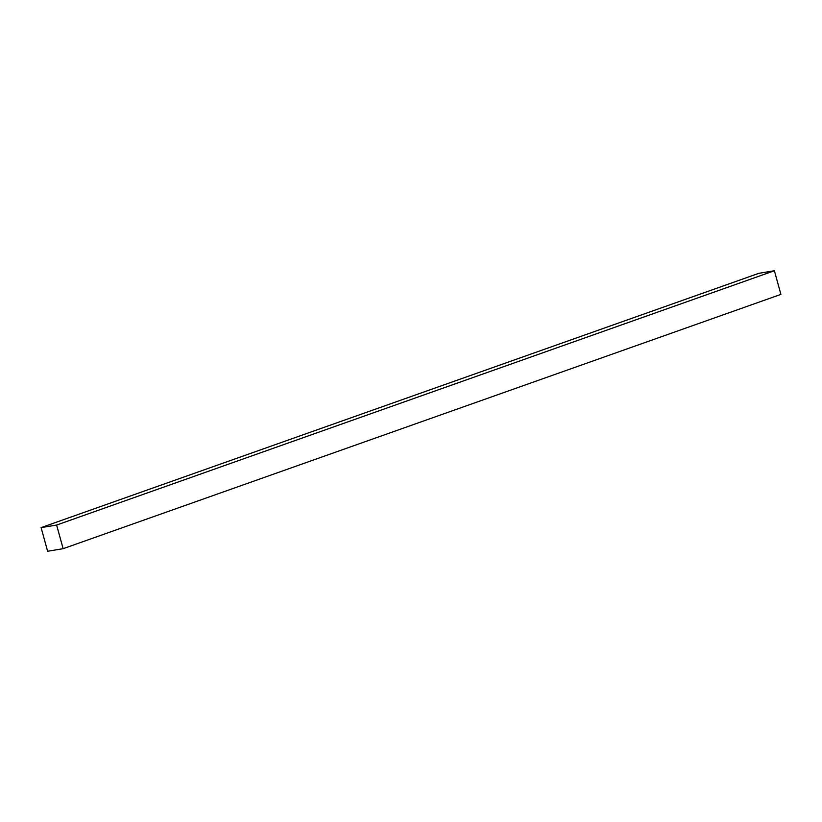 <?xml version="1.0" encoding="UTF-8"?>
<svg xmlns="http://www.w3.org/2000/svg" width="822" height="822" viewBox="0 0 822 822"><rect width="100%" height="100%" fill="white"/><g stroke="black" fill="none" stroke-linecap="round" stroke-linejoin="round"><path stroke-width="1.23" d="M774.386 270.746L758.86 273.315L41.1 527.611L47.614 551.254L63.14 548.685L780.9 294.389L774.386 270.746L56.626 525.053L41.1 527.611M63.14 548.685L56.626 525.053"/></g></svg>
